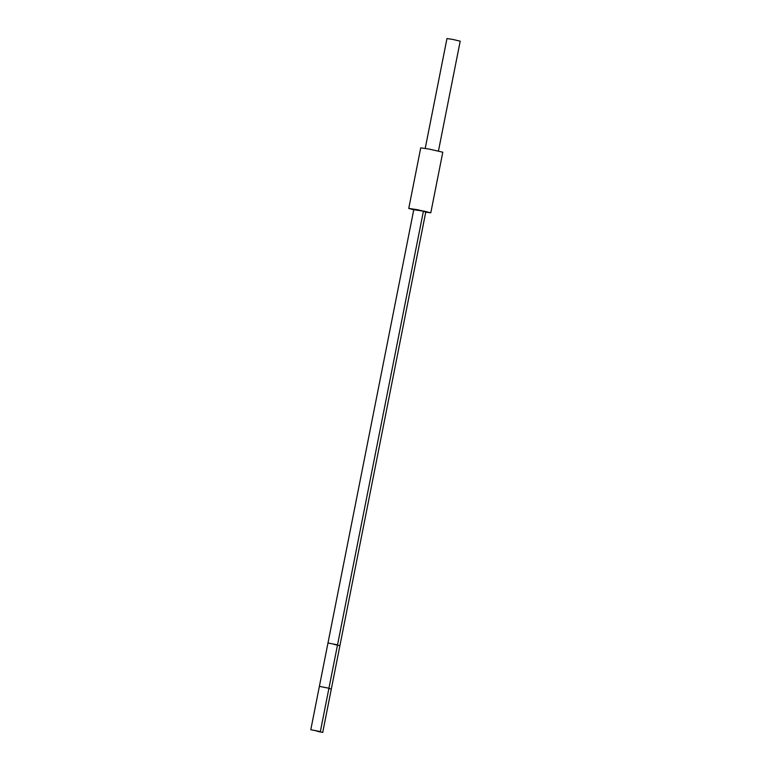 <?xml version="1.0" encoding="UTF-8"?>
<svg xmlns="http://www.w3.org/2000/svg" width="771" height="771" viewBox="0 0 771 771"><rect width="100%" height="100%" fill="white"/><g stroke="black" fill="none" stroke-linecap="round" stroke-linejoin="round"><path stroke-width="1.16" d="M425.737 212.16L430.796 212.796L417.034 209.645L408.746 208.43L413.757 209.789M413.767 209.712L423.404 211.158L328.938 688.243L319.387 686.354L310.8 729.723L320.35 731.612L310.8 729.723M425.756 212.083L429.139 212.468L425.544 211.456L413.854 209.269L327.983 642.975L337.525 644.874M430.796 212.796L442.795 152.205L429.033 149.054L420.744 147.839L408.746 208.43M438.448 150.991L460.2 41.171L452.779 39.437L446.968 38.55L425.226 148.379M315.031 730.474L317.787 731.101L315.031 730.474M316.765 731.081L322.721 732.45L316.765 731.081M423.366 211.35L425.775 211.996L331.308 689.081L328.899 688.436M317.401 731.313L320.148 731.939L317.401 731.313M333.939 644.344L339.895 645.703M320.35 731.612L328.938 688.243M327.983 642.975L319.387 686.354M322.721 732.45L331.308 689.081"/></g></svg>
